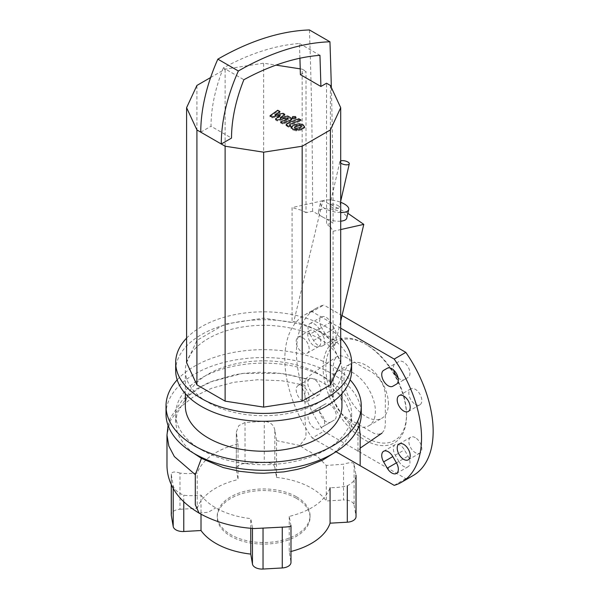 <?xml version="1.0" encoding="UTF-8"?>
<svg xmlns="http://www.w3.org/2000/svg" width="599" height="599" viewBox="0 0 599 599"><rect width="100%" height="100%" fill="white"/><g stroke="black" fill="none" stroke-linecap="round" stroke-linejoin="round"><path stroke-width="0.45" stroke-dasharray="3 2.25" d="M300.818 126.696L301.379 127.46L299.373 128.718L296.355 129.414L294.888 129.002L294.349 128.253L296.37 126.981L299.365 126.299L300.818 126.696L300.818 125.693M294.214 125.738L299.201 124.742L303.139 125.79L304.562 127.842L301.529 129.961L296.527 130.964L292.574 129.908L291.166 127.872L294.214 125.738L294.214 124.742M304.591 127.565L304.562 126.838M291.136 128.149L291.166 126.876M287.67 124.105L298.834 119.755L300.99 121.005L289.983 125.288L289.819 126.097L290.65 126.576L288.463 127.422L286.202 125.476L287.67 124.105L287.67 123.109M298.834 118.759L298.834 119.755M300.99 120.002L300.99 121.005M289.983 124.293L289.819 125.094M290.65 125.573L290.65 126.576M288.463 126.426L288.463 127.422M295.397 119.074L292.776 119.074L292.237 118.317L292.776 117.561L295.397 117.561L295.936 118.317L295.397 119.074M280.182 116.371L271.886 117.853L270.007 116.768L277.741 111.242L279.973 112.53L274.978 115.824L283.125 114.349L284.81 115.322L280.197 118.834L287.707 117L291.623 119.882L290.163 121.253L282.773 124.143L280.617 122.9L287.834 120.077L287.999 119.268L287.325 118.887L277.397 121.028L275.51 119.942L280.182 116.371L280.182 115.375M271.886 116.857L271.886 117.853M270.007 115.764L270.007 116.768M277.741 110.246L277.741 111.242M279.973 111.534L279.973 112.53M274.978 114.821L274.978 115.824M283.125 113.353L283.125 114.349M284.81 114.327L284.81 115.322M280.197 117.838L280.197 118.834M287.707 115.996L287.707 117M282.773 123.147L282.773 124.143M280.617 121.897L280.617 122.9M287.834 119.074L287.999 118.273M287.325 117.883L287.325 118.887M277.397 120.032L277.397 121.028M275.51 118.946L275.51 119.942M340.704 212.555A14.503 5.556 -167.1 0 1 326.507 209.328A14.503 5.556 -167.1 0 1 320.458 202.994A14.503 5.556 -167.1 0 1 324.344 200.321A14.503 5.556 -167.1 0 1 340.704 202.297M300.399 74.635L306.022 71.386L306.022 212.682L312.596 211.207L321.715 216.471A14.503 5.556 -167.1 0 1 318.466 211.694A14.503 5.556 -167.1 0 1 322.344 209.021A14.503 5.556 -167.1 0 1 338.45 210.9A14.503 5.556 -167.1 0 1 346.724 218.186M321.715 216.471L333.104 223.045L326.53 224.52L326.53 83.224M340.704 221.173A14.503 5.556 -167.1 0 1 323.984 217.781M299.919 58.238A5619.631 3244.513 120 0 0 299.44 43.487A289.28 167.016 120 0 0 223.375 67.889L243.875 79.727M223.375 67.889A121.312 70.038 120 0 0 211.013 126.239L231.521 138.077M299.44 43.487L319.948 55.325M200.762 132.162L211.013 126.239M312.596 211.207A5634.127 3252.884 120 0 0 309.443 29.95M331.344 87.536A5634.127 3252.884 -60 0 1 333.104 223.045M347.847 213.289L322.786 200.702L293.832 321.521A77.331 44.648 180 0 1 334.841 345.196L333.081 346.207L333.081 231.266L330.378 226.744L330.378 85.447M330.378 226.744L326.53 224.52M334.841 345.196L340.704 321.139M333.081 231.266L340.704 229.559M322.786 200.702L292.072 207.591L292.072 322.532L293.832 321.521M306.022 212.682L302.173 210.459L292.072 207.591M302.173 210.459L302.173 69.162L306.022 71.386M186.589 362.627L196.914 340.382L225.119 324.096L263.642 318.136L292.072 322.532M263.642 318.136L263.642 63.202L276.027 65.119M300.234 68.863L302.173 69.162M196.914 340.382L196.914 85.447M210.616 77.533L225.119 69.162L263.642 63.202M225.119 324.096L225.119 69.162M333.081 346.207L340.704 362.627M331.172 204.266A4.837 1.849 -167.1 0 1 336.541 204.888A4.837 1.849 -167.1 0 1 339.304 207.321A4.837 1.849 -167.1 0 1 338.008 208.212A4.837 1.849 -167.1 0 1 332.64 207.583A4.837 1.849 -167.1 0 1 329.884 205.157A4.837 1.849 -167.1 0 1 331.172 204.266M340.704 160.891A4.837 1.849 12.9 0 0 339.873 161.648A4.837 1.849 12.9 0 0 340.704 163.055M296.453 498.375A46.4 26.79 180 0 1 310.042 517.319A46.4 26.79 180 0 1 281.403 542.065A46.4 26.79 180 0 1 230.84 536.262A46.4 26.79 180 0 1 217.25 517.319A46.4 26.79 180 0 1 245.889 492.573A46.4 26.79 180 0 1 296.453 498.375M296.453 496.796A46.4 26.79 180 0 1 310.042 515.739A46.4 26.79 180 0 1 281.403 540.493A46.4 26.79 180 0 1 230.84 534.682A46.4 26.79 180 0 1 217.25 515.739A46.4 26.79 180 0 1 245.889 490.993A46.4 26.79 180 0 1 296.453 496.796M166.013 413.924A97.63 56.366 180 0 1 226.28 361.848A97.63 56.366 180 0 1 332.677 374.068A97.63 56.366 180 0 1 361.279 413.924M177.184 379.856A97.63 56.366 180 0 1 332.677 366.176A97.63 56.366 180 0 1 350.108 379.856M185.346 406.032A78.297 45.202 180 0 1 233.685 364.267A78.297 45.202 180 0 1 319.012 374.068A78.297 45.202 180 0 1 341.947 406.032M319.012 338.555A78.297 45.202 180 0 1 341.947 370.519A78.297 45.202 180 0 1 293.607 412.277A78.297 45.202 180 0 1 208.28 402.483A78.297 45.202 180 0 1 185.346 370.519A78.297 45.202 180 0 1 233.685 328.754A78.297 45.202 180 0 1 319.012 338.555M175.679 370.519A87.963 50.788 180 0 1 229.986 323.595A87.963 50.788 180 0 1 325.849 334.601A87.963 50.788 180 0 1 351.613 370.519M186.589 338.128A87.963 50.788 180 0 1 325.849 326.71A87.963 50.788 180 0 1 340.704 338.128M193.709 453.256L188.415 448.763L184.118 444.136L178.989 436.199L177.154 431.647L175.679 422.347L177.019 413.49L185.623 398.889L189.306 395.213L201.444 386.542L212.974 381.031L234.726 374.757L243.786 373.334L259.652 372.241L277.577 373.042L292.192 375.356L305.984 379.1L309.398 378.216L313.734 378.598L320.652 381.518L332.55 388.631L341.348 396.396L345.75 402.678L350.25 413.565L351.583 421.202L351.276 426.967L348.611 435.653L345.436 441.171L342.366 445.132L333.598 453.241M201.444 449.834A87.963 50.788 180 0 1 175.679 413.924A87.963 50.788 180 0 1 263.642 363.136A87.963 50.788 180 0 1 351.613 413.924A87.963 50.788 180 0 1 297.306 460.848A87.963 50.788 180 0 1 201.444 449.834M290.987 525.795L289.242 516.428C311.218 510.812 324.83 501.243 330.071 487.698C335.837 487.743 341.58 487.122 347.308 485.826C353.118 482.652 356.008 479.088 355.978 475.149L354.084 464.203C353.597 462.203 350.071 462.203 343.519 464.188L326.283 465.483L317.919 456.932L310.215 451.923C308.747 451.549 305.295 449.4 299.852 445.476L304.644 439.037C307.691 436.349 304.479 422.946 305.033 414.545L305.033 384.513C305.093 379.496 305.415 377.692 305.984 379.1L305.61 378.755C317.096 370.032 327.481 362.709 336.758 356.772L340.157 355.679L344.567 356.562L372.338 372.458C380.238 377.909 384.573 385.419 385.344 394.981L385.344 425.013L384.521 429.805L381.922 433.189L378.516 434.29L374.113 433.406L346.334 417.51C338.435 412.06 334.1 404.55 333.329 394.981L333.329 364.956L334.16 360.164L336.758 356.772M356.031 516.645A9.666 5.578 0 0 0 355.978 516.098L355.978 476.205M356.031 475.636L355.978 475.149M354.084 464.203L354.084 504.987A9.666 5.578 0 0 0 343.519 499.985L343.519 464.188M354.084 504.987L355.978 516.098M274.829 467.437L276.528 477.388L276.528 440.639L274.829 430.202L274.829 467.437A9.666 5.578 0 0 0 264.264 462.428L264.264 421.307L245.028 422.497L238.784 425.642L236.306 432.134L238.05 443.747L238.05 479.574L236.35 469.623L236.35 432.957M274.829 430.202C273.833 424.848 270.314 421.883 264.264 421.307M245.028 422.497L245.028 463.521A9.666 5.578 0 0 0 236.306 469.077A9.666 5.578 0 0 0 236.35 469.623M245.028 463.521L264.264 462.428M179.985 509.285L197.221 508.304L197.221 473C190.782 473.712 185.031 473.742 179.985 473.083L179.985 509.285A9.666 5.578 0 0 0 171.262 514.833M179.985 473.083C174.316 471.241 171.426 471.765 171.307 474.663L173.201 485.729C174.339 489.608 177.866 492.767 183.773 495.201C188.123 495.86 193.866 495.815 201.009 495.074L201.009 514.197M171.262 484.516L171.262 474.056L171.307 484.621M326.283 465.483L326.283 500.966L343.519 499.985M201.009 495.074C204.461 499.895 209.388 504.171 215.797 507.885C225.606 513.47 237.256 517.049 250.764 518.614L252.456 527.704L254.29 528.543M238.05 443.747C216.074 449.737 202.462 459.485 197.221 473M299.852 445.476L276.528 440.639M250.764 528.288L250.764 518.614M197.221 508.304A67.665 39.062 180 0 1 238.05 479.574M276.528 477.388A67.665 39.062 180 0 1 326.283 500.966M289.242 516.428L289.242 551.904L290.934 561.855L290.934 525.518M290.987 551.477A67.665 39.062 180 0 1 289.242 551.904M290.987 562.401A9.666 5.578 0 0 0 290.934 561.855M388.384 403.861A31.418 18.135 -120 0 0 374.675 372.249A31.418 18.135 -120 0 0 350.467 363.833A31.418 18.135 -120 0 0 343.961 378.216A31.418 18.135 -120 0 0 366.176 416.687A31.418 18.135 -120 0 0 381.877 418.244A31.418 18.135 -120 0 0 388.384 403.861M330.97 385.711A31.418 18.135 60 0 1 337.477 371.328A31.418 18.135 60 0 1 361.684 379.744A31.418 18.135 60 0 1 375.401 411.363A31.418 18.135 60 0 1 368.894 425.739A31.418 18.135 60 0 1 344.687 417.323A31.418 18.135 60 0 1 330.97 385.711M364.806 343.684L366.176 344.47A57.032 32.93 -120 0 0 325.849 367.756A57.032 32.93 -120 0 0 366.176 437.607A57.032 32.93 -120 0 0 406.504 414.321A57.032 32.93 -120 0 0 366.176 344.47L364.806 343.684A58.964 34.046 -120 0 0 323.108 367.756A58.964 34.046 -120 0 0 364.806 439.973A58.964 34.046 -120 0 0 406.504 415.901A58.964 34.046 -120 0 0 364.806 343.684M415.324 404.332A9.18 5.301 -120 0 0 419.914 404.782A9.18 5.301 -120 0 0 421.322 397.422A9.18 5.301 -120 0 0 415.324 389.335A9.18 5.301 -120 0 0 410.734 388.878A9.18 5.301 -120 0 0 409.327 396.239A9.18 5.301 -120 0 0 415.324 404.332M302.667 337.709A9.18 5.301 60 0 1 308.665 345.803A9.18 5.301 60 0 1 307.257 353.155A9.18 5.301 60 0 1 302.667 352.706A9.18 5.301 60 0 1 296.67 344.612A9.18 5.301 60 0 1 298.077 337.252A9.18 5.301 60 0 1 302.667 337.709M314.288 345.997A9.18 5.301 -120 0 0 318.878 346.447A9.18 5.301 -120 0 0 320.285 339.094A9.18 5.301 -120 0 0 314.288 331A9.18 5.301 -120 0 0 309.698 330.543A9.18 5.301 -120 0 0 308.29 337.903A9.18 5.301 -120 0 0 314.288 345.997M415.324 437.659A9.18 5.301 -120 0 0 410.734 437.203A9.18 5.301 -120 0 0 409.327 444.563A9.18 5.301 -120 0 0 415.324 452.657A9.18 5.301 -120 0 0 419.914 453.106A9.18 5.301 -120 0 0 421.322 445.753A9.18 5.301 -120 0 0 415.324 437.659M302.667 401.031A9.18 5.301 60 0 1 296.67 392.937A9.18 5.301 60 0 1 298.077 385.576A9.18 5.301 60 0 1 302.667 386.033A9.18 5.301 60 0 1 308.665 394.127A9.18 5.301 60 0 1 307.257 401.487A9.18 5.301 60 0 1 302.667 401.031M314.288 379.324A9.18 5.301 -120 0 0 309.698 378.868A9.18 5.301 -120 0 0 308.29 386.228A9.18 5.301 -120 0 0 314.288 394.322A9.18 5.301 -120 0 0 318.878 394.778A9.18 5.301 -120 0 0 320.285 387.418A9.18 5.301 -120 0 0 314.288 379.324M309.93 412.906L313.554 410.817A9.18 5.301 60 0 1 322.734 416.118A9.18 5.301 60 0 1 322.734 426.72L334.354 420.011A9.18 5.301 -120 0 0 334.354 409.409A9.18 5.301 -120 0 0 325.175 404.108L321.551 406.197A9.18 5.301 -120 0 0 321.551 416.799A9.18 5.301 -120 0 0 330.73 422.1L319.11 428.809A9.18 5.301 60 0 1 309.93 423.508A9.18 5.301 60 0 1 309.93 412.906L321.551 406.197M313.554 410.817L325.175 404.108L313.554 410.817M322.734 426.72L334.354 420.011L322.734 426.72M398.882 461.447A9.18 5.301 -120 0 0 408.061 466.748A9.18 5.301 -120 0 0 408.061 456.146L404.437 449.871A9.18 5.301 -120 0 0 395.258 444.563A9.18 5.301 -120 0 0 395.258 455.173L398.882 461.447L396.441 462.855L408.061 456.146M396.441 384.161L408.061 377.452A9.18 5.301 -120 0 0 408.061 366.85A9.18 5.301 -120 0 0 398.882 361.549L395.258 363.645A9.18 5.301 -120 0 0 393.588 369.987M398.11 377.819A9.18 5.301 -120 0 0 404.437 379.549L408.061 377.452M387.276 368.25L395.258 363.645L387.276 368.25M309.93 334.212A9.18 5.301 60 0 1 309.93 323.61A9.18 5.301 60 0 1 319.11 328.911L322.734 335.193A9.18 5.301 60 0 1 322.734 345.795A9.18 5.301 60 0 1 313.554 340.494L309.93 334.212L321.551 327.511L325.175 333.785A9.18 5.301 -120 0 0 334.354 339.086A9.18 5.301 -120 0 0 334.354 328.484L330.73 322.202A9.18 5.301 -120 0 0 321.551 316.901A9.18 5.301 -120 0 0 321.551 327.511M340.704 328.185L312.176 311.72L323.797 305.011A96.664 55.812 -120 0 0 316.474 308.111A96.664 55.812 -120 0 0 323.797 431.287L405.815 478.646A96.664 55.812 -120 0 0 413.138 475.539M312.176 311.72A96.664 55.812 -120 0 0 304.854 314.819A96.664 55.812 -120 0 0 312.176 437.996L323.797 431.287M394.194 485.355L405.815 478.646M312.176 437.996L336.009 451.758M342.051 315.553L323.797 305.011M299.373 127.722L299.373 128.718M296.355 128.411L296.355 129.414M294.888 128.006L294.888 129.002M296.37 125.985L296.37 126.981M299.365 125.296L299.365 126.299M299.201 123.746L299.201 124.742M303.139 124.794L303.139 125.79M301.529 128.965L301.529 129.961M296.527 129.968L296.527 130.964M292.574 128.912L292.574 129.908M287.235 125.715L287.235 126.711M292.776 118.07L292.776 119.074M295.397 116.558L295.397 117.561M290.575 117.644L290.575 118.647M290.163 120.257L290.163 121.253M305.048 385.314L281.904 380.762L257.6 379.744L233.767 382.282L211.866 388.159L193.192 396.995L178.944 408.248L170.019 421.247L166.979 435.196M183.773 501.752L183.773 495.201M173.201 485.729L173.201 488.312M199.1 513.126L208.295 512.22L215.797 507.885M252.456 527.704L252.456 528.423M395.258 455.173L404.437 449.871M319.11 328.911L330.73 322.202M313.554 340.494L325.175 333.785M322.734 335.193L334.354 328.484M289.459 125.708L289.459 124.712M288.359 119.658L288.359 118.654M318.466 211.694L320.458 202.994M340.704 201.227L339.304 207.321M339.873 161.648L329.884 205.157M310.042 515.739L310.042 517.319M341.947 370.519L341.947 393.663M175.679 413.924L175.679 422.347M351.613 413.924L351.613 422.512M185.346 370.519L185.346 393.663M305.767 378.703L281.283 373.334L242.31 373.439L209.56 382.169L195.94 389.23L182.523 399.862L170.453 417.743L168.057 425.387M236.306 469.077L236.306 432.134M359.198 425.485L357.985 420.947L357.992 451.182L360.171 448.134M217.25 515.739L217.25 517.319M337.477 371.328L350.467 363.833M406.504 414.321L406.504 415.901M419.914 404.782L408.293 411.491M307.257 353.155L318.878 346.447M399.114 443.911L410.734 437.203M309.698 378.868L298.077 385.576M318.878 394.778L307.257 401.487M419.914 453.106L408.293 459.815M309.698 330.543L298.077 337.252M410.734 388.878L399.114 395.587M396.441 473.457L408.061 466.748M383.637 451.272L395.258 444.563M309.93 323.61L321.551 316.901M322.734 345.795L334.354 339.086M368.894 425.739L381.877 418.244M304.854 314.819L316.474 308.111"/><path stroke-width="0.9" d="M301.379 126.456L300.818 125.693L299.365 125.296L296.37 125.985L294.349 127.25L294.888 128.006L296.355 128.411L299.373 127.722L301.387 126.374M291.166 126.876L292.574 128.912L296.527 129.968L301.529 128.965L304.562 126.838L303.139 124.794L299.201 123.746L294.214 124.742L291.166 126.876L291.136 128.149M304.562 126.838L304.591 127.565M298.834 118.759L287.67 123.109L286.202 124.48L288.463 126.426L290.65 125.573L289.819 125.094L289.983 124.293L300.99 120.002L298.834 118.759M289.819 125.094L289.983 124.293M292.776 118.07L295.397 118.07L295.936 117.314L295.397 116.558L292.776 116.565L292.237 117.314L292.776 118.07M271.886 116.857L280.182 115.375L275.51 118.946L277.397 120.032L287.325 117.883L287.999 118.273L287.834 119.074L280.617 121.897L282.773 123.147L290.163 120.257L291.623 118.887L290.575 117.644L287.707 115.996L280.197 117.838L284.81 114.327L283.125 113.353L274.978 114.821L279.973 111.534L277.741 110.246L270.007 115.764L271.886 116.857M287.999 118.273L287.834 119.074M340.704 202.297A14.503 5.556 -167.1 0 1 348.723 209.485A14.503 5.556 -167.1 0 1 344.844 212.158A14.503 5.556 -167.1 0 1 340.704 212.555M348.723 209.485L346.724 218.186A14.503 5.556 -167.1 0 1 342.845 220.859A14.503 5.556 -167.1 0 1 340.704 221.173M320.899 86.473L326.53 83.224L330.378 85.447L340.704 107.693L330.378 129.938L302.173 146.223L263.642 152.183L225.119 146.223L221.271 144L231.521 138.077A121.312 70.038 -60 0 1 243.875 79.727A289.28 167.016 -60 0 1 319.948 55.325A5619.631 3244.513 -60 0 1 320.899 86.473L300.399 74.635A5619.631 3244.513 120 0 0 299.919 58.238M200.762 132.162L221.271 144A135.816 78.409 -60 0 1 238.357 70.989A303.783 175.387 -60 0 1 329.944 41.788L309.443 29.95A303.783 175.387 120 0 0 217.849 59.151A135.816 78.409 120 0 0 200.762 132.162L196.914 129.938L186.589 107.693L196.914 85.447L210.616 77.533M329.944 41.788A5634.127 3252.884 -60 0 1 331.344 87.536M238.357 70.989L217.849 59.151M340.704 321.139L363.795 224.378L347.847 213.289M340.704 229.559L363.795 224.378M276.027 65.119L300.234 68.863M340.704 107.693L340.704 362.627L330.378 384.865L302.173 401.15L263.642 407.11L225.119 401.15L196.914 384.865L186.589 362.627L186.589 107.693M330.378 384.865L330.378 129.938M302.173 401.15L302.173 146.223M263.642 407.11L263.642 152.183M225.119 401.15L225.119 146.223M196.914 384.865L196.914 129.938M340.704 163.055A4.837 1.849 12.9 0 0 348.004 164.703A4.837 1.849 12.9 0 0 349.292 163.812A4.837 1.849 12.9 0 0 346.536 161.386A4.837 1.849 12.9 0 0 341.168 160.757A4.837 1.849 12.9 0 0 340.704 160.891M350.108 379.856A97.63 56.366 180 0 1 361.279 406.032L361.279 413.924A97.63 56.366 180 0 1 301.005 466A97.63 56.366 180 0 1 194.608 453.78A97.63 56.366 180 0 1 166.013 413.924L166.013 406.032A97.63 56.366 180 0 1 177.184 379.856M361.279 406.032A97.63 56.366 180 0 1 301.005 458.108A97.63 56.366 180 0 1 194.608 445.888A97.63 56.366 180 0 1 166.013 406.032M341.947 393.663L341.947 406.032A78.297 45.202 180 0 1 293.607 447.797A78.297 45.202 180 0 1 208.28 437.996A78.297 45.202 180 0 1 185.346 406.032L185.346 393.663M340.704 338.128A87.963 50.788 180 0 1 351.613 362.627L351.613 370.519A87.963 50.788 180 0 1 297.306 417.436A87.963 50.788 180 0 1 201.444 406.429A87.963 50.788 180 0 1 175.679 370.519L175.679 362.627A87.963 50.788 180 0 1 186.589 338.128M351.613 362.627A87.963 50.788 180 0 1 297.306 409.544A87.963 50.788 180 0 1 201.444 398.537A87.963 50.788 180 0 1 175.679 362.627M333.598 453.241L322.906 459.987L304.741 467.355L297.037 469.436L283.926 471.87L263.949 473.24L255.998 473.045L239.615 471.308L223.113 467.527L201.444 458.362L193.709 453.256M347.308 485.826L347.308 522.201A9.666 5.578 0 0 0 356.031 516.645L356.031 475.636M347.308 522.201L330.071 523.182L330.071 487.698M171.262 484.516L171.262 514.833A9.666 5.578 0 0 0 171.307 515.38L171.307 484.621M173.201 488.312L173.201 526.491A9.666 5.578 0 0 0 183.773 531.5L183.773 501.752M173.201 526.491L171.307 515.38M201.009 514.197L201.009 530.519L183.773 531.5M168.057 425.387L166.979 435.144L168.836 446.06L174.339 456.558L195.296 474.678L195.296 504.71L199.1 513.126C215.011 522.081 233.4 527.225 254.29 528.543L282.264 527.142C288.089 527.023 290.979 526.484 290.934 525.518M252.456 528.423L252.456 564.041L250.764 554.09A67.665 39.062 180 0 1 201.009 530.519M250.764 554.09L250.764 528.288M330.071 523.182A67.665 39.062 180 0 1 290.987 551.477M252.456 564.041A9.666 5.578 0 0 0 263.028 569.05L263.028 528.236M282.264 527.142L282.264 567.957A9.666 5.578 0 0 0 290.987 562.401L290.987 525.795M282.264 567.957L263.028 569.05M403.704 396.044A9.18 5.301 60 0 1 409.701 404.13A9.18 5.301 60 0 1 408.293 411.491A9.18 5.301 60 0 1 403.704 411.034A9.18 5.301 60 0 1 397.706 402.947A9.18 5.301 60 0 1 399.114 395.587A9.18 5.301 60 0 1 403.704 396.044M403.704 459.366A9.18 5.301 60 0 1 397.706 451.272A9.18 5.301 60 0 1 399.114 443.911A9.18 5.301 60 0 1 403.704 444.368A9.18 5.301 60 0 1 409.701 452.462A9.18 5.301 60 0 1 408.293 459.815A9.18 5.301 60 0 1 403.704 459.366M396.441 462.855A9.18 5.301 60 0 1 396.441 473.457A9.18 5.301 60 0 1 387.261 468.156L383.637 461.881A9.18 5.301 60 0 1 383.637 451.272A9.18 5.301 60 0 1 392.817 456.58L396.441 462.855L387.261 468.156M387.261 368.258L387.261 368.258A9.18 5.301 60 0 1 396.441 373.559A9.18 5.301 60 0 1 396.441 384.161L392.817 386.258A9.18 5.301 60 0 1 383.637 380.957A9.18 5.301 60 0 1 383.637 370.354L387.261 368.258M383.637 370.354L387.276 368.25L383.637 370.354M393.588 369.987A9.18 5.301 -120 0 0 398.11 377.819M336.009 451.758L394.194 485.355A96.664 55.812 -120 0 0 401.517 482.247A96.664 55.812 -120 0 0 394.194 359.071L405.815 352.362L342.051 315.553M401.517 482.247L413.138 475.539A96.664 55.812 -120 0 0 405.815 352.362M394.194 359.071L340.704 328.185M201.444 458.362L195.296 474.678M355.978 476.205L355.978 475.149M383.637 461.881L392.817 456.58M286.202 125.476L286.202 124.48M292.237 118.317L292.237 117.314M295.936 118.317L295.936 117.314M291.623 119.882L291.623 118.887M349.292 163.812L340.704 201.227M360.171 464.876L360.171 434.844L359.198 425.485M381.922 433.189L360.171 448.134M357.992 451.182L358.075 450.68M199.1 513.126C186.439 505.504 177.671 496.99 172.804 487.586C168.978 480.608 167.039 473.18 166.979 465.311L166.979 435.144"/></g></svg>
